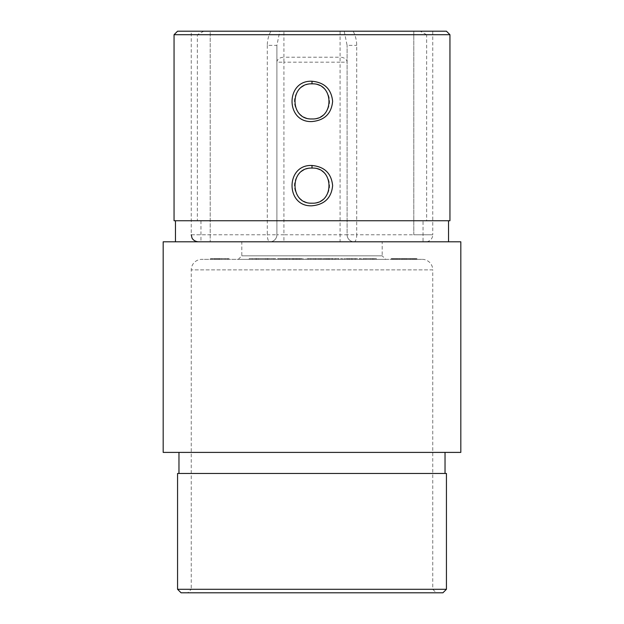 <?xml version="1.0" encoding="UTF-8"?>
<svg xmlns="http://www.w3.org/2000/svg" width="624" height="624" viewBox="0 0 624 624"><rect width="100%" height="100%" fill="white"/><g stroke="black" fill="none" stroke-linecap="round" stroke-linejoin="round"><path stroke-width="0.47" stroke-dasharray="3.12 2.34" d="M238.29 259.35L241.8 255.84L241.8 241.8L382.2 241.8L382.2 255.84L241.8 255.84L382.2 255.84L385.71 259.35L238.29 259.35L385.71 259.35M422.214 259.35A10.53 10.53 0 0 1 432.744 269.88L191.256 269.88L432.744 269.88L432.744 589.29L436.254 592.8L187.746 592.8L191.256 589.29L432.744 589.29L191.256 589.29L191.256 269.88A10.53 10.53 0 0 1 201.786 259.35L422.214 259.35L201.786 259.35M312 203.19A17.55 17.55 0 0 1 294.45 185.64A17.55 17.55 0 0 1 312 168.09A17.55 17.55 0 0 1 329.55 185.64A17.55 17.55 0 0 1 312 203.19M312 118.95A17.55 17.55 0 0 1 294.45 101.4A17.55 17.55 0 0 1 312 83.85A17.55 17.55 0 0 1 329.55 101.4A17.55 17.55 0 0 1 312 118.95M174.057 34.71L197.356 34.71L197.356 220.74L200.967 220.74L200.967 241.8L210.21 241.8L198.276 241.8L269.88 241.8A7.02 7.02 0 0 0 276.9 234.78L276.9 45.357L276.9 234.78L283.92 234.78L283.92 241.8L340.08 241.8L340.08 234.78L283.92 234.78L283.92 62.189L340.08 62.189L340.08 234.78L347.1 234.78L347.1 45.357L347.1 234.78A7.02 7.02 0 0 0 354.12 241.8L425.724 241.8L413.79 241.8L423.033 241.8L423.033 220.74L426.644 220.74L426.644 34.71L449.943 34.71M446.433 31.2L413.79 31.2L413.79 234.78L432.744 234.78A7.02 7.02 0 0 1 425.724 241.8M382.2 241.8L241.8 241.8M426.644 34.71L420.186 31.2M449.943 220.74L426.644 220.74M200.967 220.74L423.033 220.74M200.967 241.8L423.033 241.8M445.029 473.46L178.971 473.46L445.029 473.46M445.029 452.4L178.971 452.4L445.029 452.4M270.839 31.2C268.531 35.63 267.345 40.349 267.283 45.357L276.9 45.357L279.786 31.2L191.256 31.2L210.21 31.2L210.21 241.8L210.21 31.2L177.567 31.2M267.283 45.357L267.283 234.78L191.256 234.78L191.256 31.2M323.248 259.35L332.452 259.35L321.064 259.35L323.248 259.35L323.248 258.648L329.534 258.648L329.534 259.35M329.534 258.648L332.553 258.648L332.553 259.35L332.452 258.648L325.783 258.648L325.759 259.35L342.498 259.35L325.759 259.35L325.783 258.648L329.628 258.648L329.628 259.35M329.628 258.648L342.498 258.648L320.978 258.648L320.978 259.35L321.064 258.648L323.248 258.648M302.492 258.648L273.897 258.648L302.383 258.648L302.383 259.35L289.021 259.35L299.926 259.35L299.926 258.648L299.848 259.35L297.999 259.35L306.049 259.35L302.492 259.35L302.492 258.648L302.492 259.35M299.029 259.35L298.974 258.648L299.029 259.35M296.447 259.35L296.408 258.648L296.447 259.35M295.846 259.35L286.346 259.35L297.921 259.35L297.921 258.648L297.866 259.35L295.846 259.35L295.846 258.648L292.617 258.648L292.617 259.35M292.617 258.648L301.439 258.648L301.439 259.35L301.345 258.648L293.069 258.648L293.069 259.35M274.622 259.35L271.51 259.35L271.612 258.648L271.51 259.35L249.202 259.35L252.416 259.35L252.252 258.648L252.416 259.35L274.622 259.35L274.622 258.648L269.903 258.648L269.903 259.35M359.72 259.35L359.713 258.648L359.72 259.35L374.065 259.35L359.72 259.35M363.074 258.648L376.358 258.648L376.358 259.35L374.065 259.35L374.065 258.648L363.074 258.648L363.074 259.35M348.644 259.35L343.816 259.35L343.816 258.648L344.534 258.648L344.534 259.35L361.078 259.35L348.644 259.35L348.644 258.648L347.607 258.648L347.607 259.35L347.607 258.648L344.534 258.648L347.396 258.648L347.396 259.35M347.396 258.648L355.017 258.648L355.017 259.35L354.635 258.648L353.738 258.648L353.738 259.35M353.738 258.648L361.078 258.648L348.847 258.648L351.413 258.648L351.413 259.35L352.006 259.35L352.006 258.648L348.644 258.648M307.523 259.35L320.744 259.35L307.523 259.35L307.523 258.648L315.214 258.648L315.214 259.35M406.988 258.648L408.58 258.648L408.58 259.35L406.988 259.35L410.179 259.35L408.556 259.35L408.556 258.648L406.988 258.648L406.988 259.35M402.363 259.35L404.89 259.35L402.363 259.35L402.363 258.648L404.391 258.648L404.391 259.35M397.129 258.648L397.901 258.648L397.901 259.35L396.794 259.35L399.173 259.35L396.653 259.35L398.845 259.35L397.699 259.35L398.65 259.35L397.901 259.35L397.901 258.648L397.129 258.648L397.129 259.35M391.544 259.35L393.416 259.35L391.123 259.35L391.544 258.648L392.652 258.648L392.652 259.35M410.561 259.35L412.94 259.35L410.561 259.35L410.561 258.648L410.561 259.35M402.223 259.35L406.271 259.35L402.223 259.35L402.223 258.648L402.223 259.35M397.605 259.35L397.605 258.648L397.605 259.35M391.934 259.35L393.744 259.35L391.934 259.35L391.934 258.648L391.934 259.35M395.546 259.35L396.989 259.35L394.555 259.35L395.546 259.35L395.546 258.648L396.544 258.648L396.544 259.35M398.603 258.648L401.131 258.648L401.458 259.35L398.603 259.35L401.131 259.35L400.031 259.35L401.131 259.35L401.131 258.648L401.458 259.35L401.458 258.648L401.131 259.35L401.131 258.648L400.023 258.648L400.023 259.35L398.939 259.35L400.031 259.35L400.031 258.648L398.603 258.648L398.603 259.35M406.942 258.648L409.461 258.648L409.796 259.35L406.942 259.35L409.461 259.35L408.369 259.35L409.461 259.35L409.461 258.648L409.796 259.35L409.796 258.648L409.461 259.35L409.461 258.648L408.353 258.648L408.353 259.35L407.269 259.35L408.369 259.35L408.361 258.648L406.942 258.648L406.942 259.35M413.704 259.35L416.083 259.35L413.704 259.35L413.704 258.648L413.704 259.35M393.791 258.648L395.039 258.648L395.039 259.35L393.791 259.35L396.318 259.35L394.126 259.35L395.983 259.35L395.047 259.35L395.039 258.648L393.791 258.648L393.791 259.35M399.508 259.35L402.035 259.35L399.508 259.35L399.508 258.648L401.536 258.648L401.536 259.35M405.226 259.35L406.653 259.35L405.226 259.35L405.226 258.648L405.226 259.35M410.514 259.35L413.033 259.35L410.514 259.35L410.514 258.648L412.542 258.648L412.542 259.35M364.174 259.35L366.054 259.35L364.174 259.35L364.174 258.648L363.113 258.648L363.113 259.35M274.989 259.35L289.832 259.35L273.897 259.35L274.989 259.35L274.989 258.648M415.225 258.648L413.416 258.648L416.941 259.35L413.416 259.35L415.849 259.35L415.194 259.35L415.178 258.648L415.225 259.35M306.556 259.35L313.903 259.35L306.556 259.35L306.556 258.648L308.576 258.648L308.576 259.35M216.419 259.35L229.484 259.35L210.452 259.35L216.419 259.35L216.419 258.648L218.743 258.648L218.743 259.35L218.743 258.648L229.484 258.648L229.148 259.35M413.79 234.78L413.79 31.2L432.744 31.2L279.786 31.2M432.744 31.2L432.744 234.78L356.717 234.78L356.717 45.357C356.655 40.349 355.469 35.63 353.161 31.2M283.92 241.8L269.88 241.8A7.02 7.02 0 0 0 276.9 234.78A7.02 7.02 0 0 1 269.88 241.8A7.02 2.597 90 0 1 267.283 234.78L276.9 234.78M354.12 241.8A7.02 7.02 0 0 1 347.1 234.78A7.02 7.02 0 0 0 354.12 241.8A7.02 2.597 90 0 0 356.717 234.78L347.1 234.78A7.02 7.02 0 0 0 354.12 241.8L340.08 241.8M163.176 241.8L460.824 241.8M163.176 452.4L460.824 452.4M187.746 592.8L436.254 592.8M181.077 592.8L442.923 592.8M177.567 473.46L446.433 473.46M446.433 589.29L177.567 589.29M197.356 220.74L174.057 220.74M203.814 31.2L197.356 34.71M344.214 31.2L347.1 45.357L356.717 45.357M340.08 31.2L340.08 57.221A7.02 4.961 180 0 1 347.1 62.189L340.08 62.189L340.08 57.221L283.92 57.221L283.92 31.2M276.9 62.189A7.02 4.961 180 0 1 283.92 57.221L283.92 62.189L276.9 62.189M391.934 258.648L393.744 258.648L393.744 259.35L393.744 258.648L392.27 258.648L392.27 259.35L393.081 259.35L391.459 259.35L392.27 259.35L392.27 258.648L393.744 258.648L393.744 259.35L393.744 258.648L392.27 258.648L392.27 259.35L391.934 258.648M396.544 258.648L396.841 259.35M396.841 258.648L395.585 258.648L395.585 259.35L395.593 258.648L394.22 258.648L394.22 259.35M394.22 258.648L394.532 259.35M394.532 258.648L396.692 258.648L396.692 259.35M396.692 258.648L396.989 259.35L396.989 258.648L394.555 258.648L394.555 259.35M394.555 258.648L395.546 258.648M394.594 258.648L396.653 258.648L394.594 258.648L394.594 259.35L396.653 259.35L394.594 259.35M397.277 258.648L399.173 258.648L396.653 258.648L396.653 259.35L396.653 258.648L397.277 258.648L397.277 259.35M394.914 258.648L394.914 259.35M395.616 258.648L395.616 259.35M397.605 258.648L397.94 259.35L397.605 258.648M400.031 258.648L401.131 258.648L398.939 258.648L400.031 258.648L400.031 259.35L400.031 258.648M401.131 258.648L401.131 259.35M398.939 258.648L398.939 259.35M402.932 258.648L406.271 258.648L402.223 258.648L402.558 259.35L402.932 258.648L402.932 259.35M403.494 258.648L403.494 259.35M404.36 258.648L404.36 259.35M405.35 258.648L405.35 259.35M406.271 258.648L406.271 259.35M405.935 258.648L405.935 259.35L405.935 258.648M405.296 258.648L405.296 259.35M404.414 258.648L404.414 259.35M404.079 258.648L404.079 259.35L404.079 258.648M403.432 258.648L403.432 259.35M402.558 258.648L402.558 259.35M408.369 258.648L407.269 258.648L408.369 258.648L408.369 259.35L408.369 258.648M409.461 258.648L409.461 259.35M407.269 258.648L407.269 259.35M411.926 258.648L410.561 258.648L410.888 259.35L410.888 258.648L411.926 258.648L411.926 259.35M412.94 258.648L412.94 259.35M412.542 258.648L412.604 259.35L413.033 258.648L413.033 259.35L413.033 258.648L412.604 259.35L412.604 258.648L412.269 259.35L411.161 259.35L412.269 259.35L412.269 258.648L410.514 258.648M412.565 258.648L412.565 259.35M411.863 258.648L411.863 259.35M410.943 258.648L410.943 259.35M410.888 258.648L410.888 259.35M415.069 258.648L413.704 258.648L414.032 259.35L414.032 258.648L415.069 258.648L415.069 259.35M416.083 258.648L416.083 259.35M415.748 258.648L415.748 259.35L415.748 258.648M415.709 258.648L415.709 259.35M415.007 258.648L415.007 259.35M414.086 258.648L414.086 259.35M414.032 258.648L414.032 259.35M392.652 258.648L392.909 259.35M392.909 258.648L391.927 258.648L391.927 259.35M391.927 258.648L392.309 259.35M392.309 258.648L393.416 258.648L393.416 259.35M393.416 258.648L392.254 258.648L392.254 259.35L392.27 258.648L391.123 258.648L391.123 259.35M391.123 258.648L391.544 258.648M392.27 258.648L391.459 258.648L392.27 258.648M393.081 258.648L393.081 259.35M392.239 258.648L392.239 259.35M391.459 258.648L391.459 259.35M396.318 258.648L395.039 258.648L396.318 258.648L396.318 259.35M395.983 258.648L395.047 258.648L395.983 258.648L395.983 259.35M394.126 258.648L395.047 258.648L394.126 258.648L394.126 259.35M395.047 258.648L395.047 259.35L395.047 258.648M395.842 258.648L395.842 259.35M396.794 258.648L396.794 259.35M398.549 258.648L398.986 259.35L398.954 258.648L398.549 259.35M399.173 258.648L399.173 259.35M397.894 258.648L397.894 259.35L397.894 258.648M398.845 258.648L398.845 259.35M397.699 258.648L397.699 259.35L397.699 258.648M398.65 258.648L398.65 259.35M401.536 258.648L401.606 259.35L402.035 258.648L402.035 259.35L402.035 258.648L401.606 259.35L401.606 258.648L401.271 259.35L400.163 259.35L401.271 259.35L401.271 258.648L399.508 258.648M400.163 258.648L401.271 258.648L400.163 258.648L400.163 259.35M401.271 258.648L401.271 259.35L401.271 258.648M404.391 258.648L404.461 259.35L404.89 258.648L404.89 259.35L404.89 258.648L404.461 259.35L404.461 258.648L404.126 259.35L403.018 259.35L404.126 259.35L404.126 258.648L402.363 258.648M403.018 258.648L404.126 258.648L403.018 258.648L403.018 259.35M404.126 258.648L404.126 259.35L404.126 258.648M405.226 258.648L406.653 258.648L406.653 259.35L406.653 258.648L405.226 258.648M407.347 258.648L407.347 259.35M409.82 258.648L408.556 258.648L409.82 258.648L409.82 259.35M410.179 258.648L410.179 259.35M408.603 258.648L408.603 259.35M411.161 258.648L412.269 258.648L411.161 258.648L411.161 259.35M412.269 258.648L412.269 259.35L412.269 258.648M315.214 258.648L318.731 258.648L318.731 259.35M318.731 258.648L319.02 259.35M319.02 258.648L320.666 258.648L320.666 259.35M320.666 258.648L320.744 259.35M320.744 258.648L319.098 258.648L319.098 259.35M319.098 258.648L319.192 259.35M319.192 258.648L315.752 258.648L315.752 259.35M315.752 258.648L315.658 259.35M315.658 258.648L307.601 258.648L307.601 259.35M311.36 258.648L315.58 258.648L311.36 258.648L311.36 259.35L315.58 259.35L311.36 259.35M315.58 258.648L315.58 259.35M315.432 258.648L315.432 259.35M331.851 258.648L331.851 259.35M333.115 258.648L333.115 259.35M334.87 258.648L334.87 259.35M338.699 258.648L338.699 259.35M335.696 258.648L335.696 259.35M342.498 258.648L342.498 259.35M338.629 258.648L338.629 259.35M334.409 258.648L334.409 259.35M332.342 258.648L332.342 259.35M328.52 258.648L328.52 259.35M359.642 258.648L359.642 259.35M361.078 258.648L361.078 259.35M349.58 258.648L349.58 259.35M348.847 258.648L348.847 259.35M351.413 258.648L352.006 258.648L351.413 258.648M363.113 258.648L365.836 258.648L365.836 259.35M365.836 258.648L366.054 259.35M366.054 258.648L364.174 258.648M361.943 258.648L361.943 259.35M373.058 258.648L373.058 259.35M372.824 258.648L363.168 258.648L363.168 259.35L372.824 259.35L364.081 259.35L364.081 258.648L372.824 258.648L372.824 259.35L372.856 258.648M370.352 258.648L370.352 259.35M372.029 258.648L372.029 259.35M286.51 258.648L286.51 259.35M289.832 258.648L289.848 259.35M285.854 258.648L285.854 259.35M287.399 258.648L287.399 259.35M286.315 258.648L286.315 259.35M284.762 258.648L284.762 259.35M283.499 258.648L283.499 259.35M280.246 258.648L280.246 259.35M281.51 258.648L281.51 259.35M273.897 258.648L273.897 259.35M278.616 258.648L284.669 258.648L278.616 258.648L278.616 259.35L284.669 259.35L278.616 259.35M282.602 258.648L282.602 259.35M284.669 258.648L284.669 259.35M269.903 258.648L256.573 258.648L256.573 259.35M256.573 258.648L253.001 258.648L253.001 259.35M253.001 258.648L249.779 258.648L249.779 259.35M249.779 258.648L249.202 258.648L249.202 259.35M249.202 258.648L253.952 258.648L253.952 259.35M253.952 258.648L267.4 258.648L267.4 259.35M267.4 258.648L271.011 258.648L271.011 259.35M271.011 258.648L274.037 258.648L274.037 259.35M274.037 258.648L274.622 258.648M258.476 258.648L268.086 258.648L256.363 258.648L258.476 258.648L258.476 259.35L268.086 259.35L258.476 259.35M268.094 258.648L268.086 259.35L268.094 258.648M265.457 258.648L255.77 258.648L267.688 258.648L265.457 258.648L265.457 259.35L255.77 259.35L265.457 259.35M255.723 258.648L255.77 259.35L255.723 258.648M256.87 258.648L256.87 259.35M267.688 258.648L267.688 259.35M266.994 258.648L266.994 259.35M256.363 258.648L256.363 259.35M300.854 258.648L300.854 259.35M303.709 258.648L303.709 259.35M306.049 258.648L306.049 259.35M289.247 258.648L289.247 259.35M296.704 258.648L296.704 259.35M293.069 258.648L299.528 258.648L299.528 259.35M299.528 258.648L298.904 258.648L298.904 259.35M298.904 258.648L286.346 258.648L286.346 259.35M286.346 258.648L286.666 259.35M286.666 258.648L295.846 258.648M416.941 258.648L416.941 259.35M416.575 258.648L416.575 259.35M416.029 258.648L416.029 259.35M414.344 258.648L414.344 259.35M413.782 258.648L413.782 259.35M413.416 258.648L413.416 259.35M414.523 258.648L415.849 258.648L414.523 258.648L414.523 259.35M415.849 258.648L415.849 259.35M294.216 258.648L294.216 259.35M292.352 258.648L292.352 259.35M289.037 258.648L289.037 259.35L289.021 258.648M293.693 258.648L293.693 259.35L293.693 258.648M297.999 258.648L297.999 259.35M297.094 258.648L297.094 259.35M293.264 258.648L293.264 259.35M296.681 258.648L296.681 259.35M294.255 258.648L294.255 259.35M308.576 258.648L313.841 258.648L313.841 259.35M313.841 258.648L313.903 259.35M313.903 258.648L310.409 258.648L310.409 259.35M310.409 258.648L310.362 259.35M310.362 258.648L306.556 258.648M332.21 258.648L332.21 259.35M327.943 258.648L327.943 259.35M326.297 258.648L329.129 258.648L329.129 259.35L324.41 259.35L324.41 258.648L326.297 258.648L326.297 259.35L329.074 259.35L329.074 258.648L324.457 258.648L324.457 259.35L326.297 259.35M327.163 258.648L327.163 259.35M229.148 258.648L228.22 258.648L228.22 259.35M228.22 258.648L225.272 258.648L225.272 259.35M225.272 258.648L219.406 258.648L219.406 259.35L219.406 258.648L221.192 258.648L221.192 259.35L221.192 258.648L225.67 258.648L225.67 259.35M225.67 258.648L227.557 258.648L227.557 259.35L227.557 258.648L214.235 258.648L214.235 259.35M214.235 258.648L212.371 258.648L212.371 259.35L212.371 258.648L214.991 258.648L214.991 259.35L215.428 258.648L215.428 259.35M215.428 258.648L216.754 258.648L216.754 259.35M216.754 258.648L219.008 258.648L219.008 259.35M219.008 258.648L222.152 258.648L222.152 259.35M222.152 258.648L225.038 258.648L225.038 259.35L225.038 258.648L221.692 258.648L221.692 259.35M221.692 258.648L219.968 258.648L219.968 259.35M219.968 258.648L218.704 258.648L218.704 259.35M218.704 258.648L217.909 258.648L217.909 259.35M217.909 258.648L217.643 259.35L217.643 258.648L225.038 258.648L225.038 259.35L225.038 258.648L217.643 258.648L217.643 259.35L217.643 258.648L210.452 258.648L210.452 259.35L210.452 258.648L211.544 258.648L211.544 259.35M211.544 258.648L214.367 258.648L214.367 259.35M214.367 258.648L216.419 258.648M191.256 234.78L210.21 234.78M365.859 258.648L365.859 259.35M295.526 258.648L295.526 259.35M293.397 258.648L293.397 259.35M217.643 258.648L217.643 259.35M355.735 259.35L355.735 258.648M352.412 259.35L352.412 258.648"/><path stroke-width="0.94" d="M311.977 121.563C285.371 122.788 285.41 79.981 312 81.237C324.535 82.43 331.414 89.154 332.631 101.4C331.422 113.646 324.535 120.37 311.977 121.563M312 83.85C289.38 82.75 289.357 120.026 311.977 118.95L312 118.95C334.667 120.019 334.62 82.758 312 83.85L312 81.237M311.977 205.803C285.371 207.028 285.41 164.221 312 165.477C324.535 166.67 331.414 173.394 332.631 185.64C331.422 197.886 324.535 204.61 311.977 205.803M312 168.09C289.38 166.99 289.357 204.266 311.977 203.19L312 203.19C334.667 204.259 334.62 166.998 312 168.09L312 165.477M174.057 34.71L177.567 31.2L446.433 31.2L449.943 34.71L174.057 34.71L174.057 220.74L449.943 220.74L449.943 34.71M175.461 220.74L175.461 241.8M448.539 220.74L448.539 241.8M446.433 589.29L442.923 592.8L181.077 592.8L177.567 589.29L446.433 589.29L446.433 473.46L177.567 473.46L177.567 589.29M445.029 473.46L445.029 452.4M178.971 473.46L178.971 452.4M460.824 452.4L163.176 452.4L163.176 241.8L460.824 241.8L460.824 452.4M191.256 234.78L191.974 237.869C191.825 237.775 193.307 241.355 198.276 241.8"/></g></svg>
